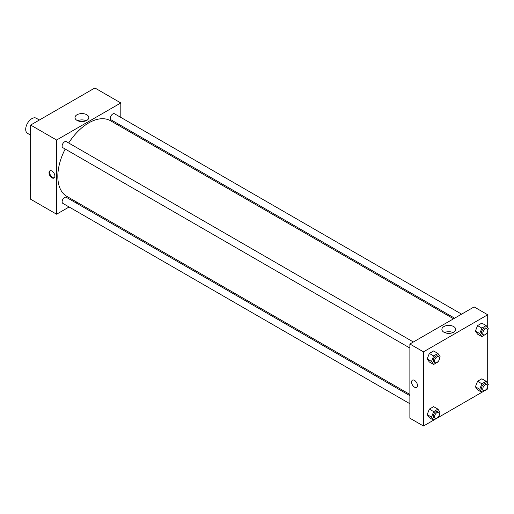 <?xml version="1.0" encoding="UTF-8"?>
<svg xmlns="http://www.w3.org/2000/svg" width="514" height="514" viewBox="0 0 514 514"><rect width="100%" height="100%" fill="white"/><g stroke="black" fill="none" stroke-linecap="round" stroke-linejoin="round"><path stroke-width="0.77" d="M39.379 120.019L36.243 118.207A8.738 5.044 120 0 0 29.51 120.546A8.738 5.044 120 0 0 25.7 129.335A8.738 5.044 120 0 0 27.512 133.338L30.641 135.143M69.101 206.981L56.585 214.209L30.641 199.233L30.641 125.056L94.878 87.971L120.816 102.948L120.816 117.404M120.816 125.467L120.816 126.695M77.023 114.75A6.913 3.99 180 0 1 84.553 113.883A6.913 3.99 180 0 1 88.819 117.571A6.913 3.99 180 0 1 81.906 121.561A6.913 3.99 180 0 1 74.993 117.571A6.913 3.99 180 0 1 77.023 114.75M56.585 214.209L56.585 140.033L30.641 125.056M56.585 140.033L120.816 102.948M86.134 120.726A6.913 3.99 0 0 0 77.678 120.726M51.953 177.838A4.151 2.397 60 0 1 49.241 174.182A4.151 2.397 60 0 1 49.877 170.854A4.151 2.397 60 0 1 54.028 173.25A4.151 2.397 60 0 1 54.028 178.043A4.151 2.397 60 0 1 51.953 177.838M50.211 170.719A4.151 2.397 -120 0 0 49.954 174.105A4.151 2.397 -120 0 0 52.576 177.478A4.151 2.397 -120 0 0 54.311 177.818M77.145 202.336L76.085 202.946M413.372 341.99L66.332 141.633A3.495 2.017 120 0 0 62.843 143.65A3.495 2.017 120 0 0 62.843 147.685L409.876 348.042M409.876 395.664L66.332 197.318A3.495 2.017 120 0 0 63.64 198.256A3.495 2.017 120 0 0 62.117 201.771A3.495 2.017 120 0 0 62.843 203.371L409.876 403.728M461.598 314.15L114.558 113.787A3.495 2.017 120 0 0 111.866 114.725A3.495 2.017 120 0 0 110.343 118.239A3.495 2.017 120 0 0 111.069 119.839L454.607 318.185M65.188 149.041A43.677 25.218 120 0 0 57.819 176.411A43.677 25.218 120 0 0 66.865 196.399L409.876 394.437M453.554 318.796L110.536 120.758A43.677 25.218 120 0 0 68.683 142.988M433.63 420.156L423.465 426.029L409.876 418.184L409.876 344.007L474.114 306.922L487.702 314.767L487.702 327.81M437.947 417.664L481.856 392.317M486.173 389.824L487.702 388.944L487.702 386.522M427.192 358.945L429.331 361.991L427.192 358.945L429.331 353.433L427.192 358.945L431.516 361.445L433.655 355.926L437.934 353.459L440.074 356.504L439.489 358.007M433.61 350.959L429.331 353.433L433.61 350.959L437.934 353.459M475.418 331.106L477.557 334.145L475.418 331.106L477.557 325.587L475.418 331.106L479.742 333.599L481.881 328.086L486.16 325.613L488.3 328.658L487.715 330.161M481.836 323.12L477.557 325.587L481.836 323.12L486.16 325.613M475.418 386.791L477.557 389.837L475.418 386.791L477.557 381.279L475.418 386.791L479.742 389.284L481.881 383.772L486.16 381.304L488.3 384.344L487.715 385.847M481.836 378.805L477.557 381.279L481.836 378.805L486.16 381.304M423.465 426.029L423.465 351.852L487.702 314.767M487.702 330.83L487.702 383.495M427.192 414.631L429.331 417.676L427.192 414.631L429.331 409.118L427.192 414.631L431.516 417.13L433.655 411.618L437.934 409.144L440.074 412.189L439.489 413.693M433.61 406.651L429.331 409.118L433.61 406.651L437.934 409.144M443.903 332.211A6.913 3.99 180 0 1 441.879 329.39A6.913 3.99 180 0 1 448.793 325.401A6.913 3.99 180 0 1 455.7 329.39A6.913 3.99 180 0 1 451.433 333.072A6.913 3.99 180 0 1 443.903 332.211M423.465 351.852L409.876 344.007M417.445 385.461A4.151 2.397 60 0 1 416.584 387.363A4.151 2.397 60 0 1 412.434 384.967A4.151 2.397 60 0 1 412.434 380.174A4.151 2.397 60 0 1 415.633 381.285A4.151 2.397 60 0 1 417.445 385.461M453.02 332.545A6.913 3.99 0 0 0 444.559 332.545M412.434 380.174A4.151 2.397 -120 0 0 412.434 384.967A4.151 2.397 -120 0 0 416.584 387.363M438.063 361.676L433.655 364.484L431.516 361.445M438.776 356.658L437.542 355.945A3.495 2.017 120 0 0 434.85 356.883A3.495 2.017 120 0 0 433.321 360.398A3.495 2.017 120 0 0 434.047 361.997L435.281 362.711A3.495 2.017 120 0 0 438.776 360.693A3.495 2.017 120 0 0 438.776 356.658A3.495 2.017 120 0 0 436.084 357.596A3.495 2.017 120 0 0 434.561 361.111A3.495 2.017 120 0 0 435.281 362.711M433.655 364.484L429.331 361.991M433.655 355.926L429.331 353.433M486.289 333.837L481.881 336.644L479.742 333.599M487.002 328.819L485.769 328.105A3.495 2.017 120 0 0 483.076 329.037A3.495 2.017 120 0 0 481.547 332.558A3.495 2.017 120 0 0 482.273 334.158L483.507 334.871A3.495 2.017 120 0 0 487.002 332.854A3.495 2.017 120 0 0 487.002 328.819A3.495 2.017 120 0 0 484.31 329.75A3.495 2.017 120 0 0 482.787 333.271A3.495 2.017 120 0 0 483.507 334.871M481.881 336.644L477.557 334.145M481.881 328.086L477.557 325.587M438.063 417.362L433.655 420.176L431.516 417.13M438.776 412.344L437.542 411.63A3.495 2.017 120 0 0 434.85 412.569A3.495 2.017 120 0 0 433.321 416.083A3.495 2.017 120 0 0 434.047 417.683L435.281 418.396A3.495 2.017 120 0 0 438.776 416.379A3.495 2.017 120 0 0 438.776 412.344A3.495 2.017 120 0 0 436.084 413.282A3.495 2.017 120 0 0 434.561 416.796A3.495 2.017 120 0 0 435.281 418.396M433.655 420.176L429.331 417.676M433.655 411.618L429.331 409.118M486.289 389.522L481.881 392.33L479.742 389.284M487.002 384.504L485.769 383.791A3.495 2.017 120 0 0 483.076 384.729A3.495 2.017 120 0 0 481.547 388.243A3.495 2.017 120 0 0 482.273 389.843L483.507 390.556A3.495 2.017 120 0 0 487.002 388.539A3.495 2.017 120 0 0 487.002 384.504A3.495 2.017 120 0 0 484.31 385.442A3.495 2.017 120 0 0 482.787 388.957A3.495 2.017 120 0 0 483.507 390.556M481.881 392.33L477.557 389.837M481.881 383.772L477.557 381.279M30.641 130.505L30.043 129.656L30.641 128.114M32.17 124.176L36.488 121.683M30.641 129.997L30.043 129.656M80.396 96.336L84.714 93.844M30.641 186.19L30.043 185.342L30.641 183.8M30.641 185.689L30.043 185.342"/></g></svg>
